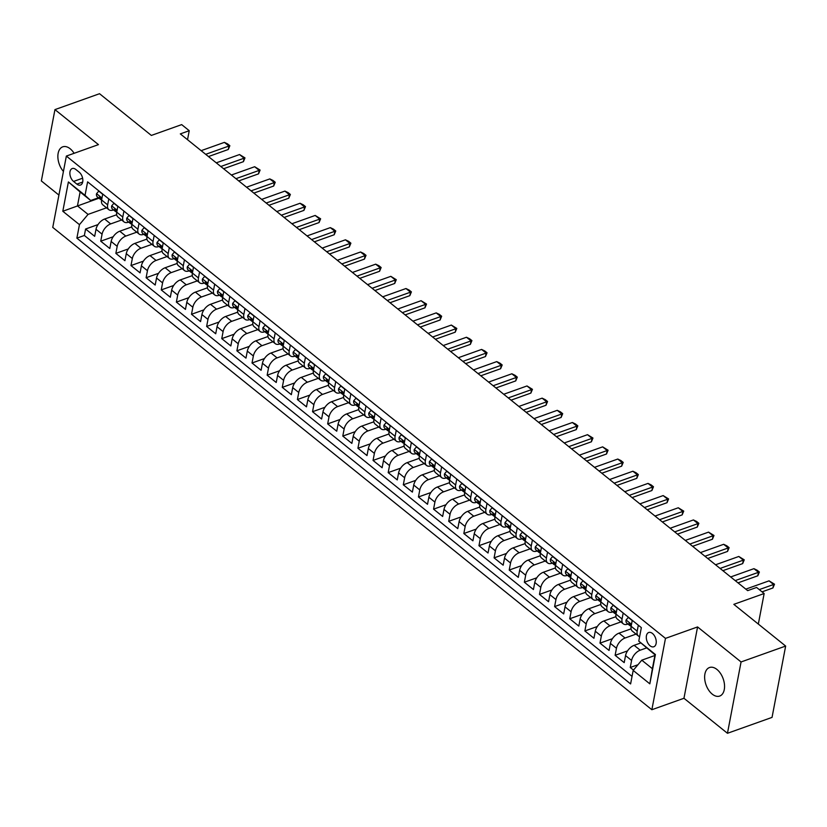 <?xml version="1.0" encoding="UTF-8"?>
<svg xmlns="http://www.w3.org/2000/svg" width="827" height="827" viewBox="0 0 827 827"><rect width="100%" height="100%" fill="white"/><g stroke="black" fill="none" stroke-linecap="round" stroke-linejoin="round"><path stroke-width="1.24" d="M716.947 669.457A15.155 9.097 -109.6 0 0 709.504 667.523A15.155 9.097 -109.6 0 0 704.738 679.236A15.155 9.097 -109.6 0 0 712.243 694.132A15.155 9.097 -109.6 0 0 719.686 696.065A15.155 9.097 -109.6 0 0 724.452 684.353A15.155 9.097 -109.6 0 0 716.947 669.457M74.099 153.305A15.155 9.097 -109.6 0 0 70.171 148.767A15.155 9.097 -109.6 0 0 62.738 146.834A15.155 9.097 -109.6 0 0 57.869 156.985A15.155 9.097 -109.6 0 0 63.421 171.447M652.451 633.461A7.577 4.548 -109.6 0 0 648.73 632.5A7.577 4.548 -109.6 0 0 646.342 638.351A7.577 4.548 -109.6 0 0 650.094 645.804A7.577 4.548 -109.6 0 0 653.816 646.766A7.577 4.548 -109.6 0 0 656.204 640.915A7.577 4.548 -109.6 0 0 652.451 633.461M727.46 733.291L772.046 717.391L785.65 646.063L741.064 661.962L697.574 626.938L665.477 638.382L651.862 709.721L683.96 698.277L727.46 733.291L741.064 661.962M665.477 638.382L66.356 156.065L52.752 227.394L651.862 709.721M66.356 156.065L98.454 144.622L54.954 109.609L41.35 180.937L58.913 195.079M54.954 109.609L99.54 93.709L151.351 135.432L181.671 124.619L189.238 130.707L180.317 133.891L747.67 590.633L756.581 587.449L764.148 593.538L733.828 604.351L785.65 646.063M116.679 214.741L104.626 219.031A9.469 5.417 128.8 0 0 96.015 229.286L94.671 236.326L85.594 229.017L98.031 224.582M121.652 219.992L110.673 223.91A9.469 5.417 128.8 0 0 102.072 234.165L100.729 241.195L113.165 236.77M100.729 241.195L109.805 248.503L111.149 241.474A9.469 5.417 128.8 0 1 119.75 231.219L131.803 226.918M146.937 239.096L134.884 243.396A9.469 5.417 128.8 0 0 126.273 253.651L124.929 260.681L115.852 253.382L128.288 248.948M162.071 251.274L150.007 255.574A9.469 5.417 128.8 0 0 141.407 265.829L140.063 272.869L130.986 265.56L143.422 261.125M177.195 263.451L165.142 267.752A9.469 5.417 128.8 0 0 156.53 278.006L155.197 285.046L146.11 277.738L158.546 273.303M192.329 275.639L180.265 279.929A9.469 5.417 128.8 0 0 171.665 290.184L170.321 297.224L161.244 289.915L173.68 285.48M207.453 287.817L195.399 292.117A9.469 5.417 128.8 0 0 186.788 302.372L185.455 309.401L176.368 302.093L188.804 297.668M222.587 299.994L210.523 304.295A9.469 5.417 128.8 0 0 201.922 314.549L200.579 321.589L191.502 314.281L203.938 309.846M237.711 312.172L225.657 316.472A9.469 5.417 128.8 0 0 217.046 326.727L215.713 333.767L206.636 326.458L219.062 322.023M252.845 324.36L240.781 328.65A9.469 5.417 128.8 0 0 232.18 338.905L230.836 345.944L221.76 338.636L234.196 334.201M267.969 336.537L255.915 340.838A9.469 5.417 128.8 0 0 247.314 351.093L245.97 358.122L236.894 350.813L249.32 346.379M283.103 348.715L271.039 353.015A9.469 5.417 128.8 0 0 262.438 363.27L261.094 370.3L252.018 362.991L264.454 358.567M298.227 360.892L286.173 365.193A9.469 5.417 128.8 0 0 277.572 375.448L276.228 382.487L267.152 375.179L279.578 370.744M313.361 373.07L301.297 377.37A9.469 5.417 128.8 0 0 292.696 387.625L291.352 394.665L282.276 387.356L294.712 382.922M328.484 385.258L316.431 389.548A9.469 5.417 128.8 0 0 307.83 399.803L306.486 406.843L297.41 399.534L309.836 395.099M343.618 397.436L331.565 401.736A9.469 5.417 128.8 0 0 322.954 411.991L321.61 419.02L312.534 411.712L324.97 407.287M358.742 409.613L346.689 413.913A9.469 5.417 128.8 0 0 338.088 424.168L336.744 431.208L327.668 423.9L340.104 419.465M373.876 421.791L361.823 426.091A9.469 5.417 128.8 0 0 353.212 436.346L351.868 443.386L342.791 436.077L355.228 431.642M389 433.968L376.947 438.269A9.469 5.417 128.8 0 0 368.346 448.523L367.002 455.563L357.926 448.255L370.362 443.82M404.134 446.156L392.081 450.457A9.469 5.417 128.8 0 0 383.47 460.701L382.126 467.741L373.049 460.432L385.485 455.997M419.268 458.334L407.204 462.634A9.469 5.417 128.8 0 0 398.604 472.889L397.26 479.918L388.183 472.61L400.619 468.185M434.392 470.511L422.339 474.812A9.469 5.417 128.8 0 0 413.727 485.067L412.394 492.106L403.307 484.798L415.743 480.363M449.526 482.689L437.462 486.989A9.469 5.417 128.8 0 0 428.862 497.244L427.518 504.284L418.441 496.975L430.877 492.541M464.65 494.877L452.596 499.167A9.469 5.417 128.8 0 0 443.985 509.422L442.652 516.462L433.565 509.153L446.001 504.718M479.784 507.054L467.72 511.355A9.469 5.417 128.8 0 0 459.119 521.61L457.776 528.639L448.699 521.33L461.135 516.906M494.908 519.232L482.854 523.532A9.469 5.417 128.8 0 0 474.253 533.787L472.91 540.817L463.833 533.518L476.259 529.084M510.042 531.41L497.978 535.71A9.469 5.417 128.8 0 0 489.377 545.965L488.033 553.005L478.957 545.696L491.393 541.261M525.166 543.587L513.112 547.887A9.469 5.417 128.8 0 0 504.511 558.142L503.167 565.182L494.091 557.874L506.517 553.439M540.3 555.775L528.236 560.065A9.469 5.417 128.8 0 0 519.635 570.32L518.291 577.36L509.215 570.051L521.651 565.616M555.424 567.953L543.37 572.253A9.469 5.417 128.8 0 0 534.769 582.508L533.425 589.537L524.349 582.229L536.775 577.804M570.558 580.13L558.494 584.431A9.469 5.417 128.8 0 0 549.893 594.685L548.549 601.725L539.473 594.417L551.909 589.982M585.681 592.308L573.628 596.608A9.469 5.417 128.8 0 0 565.027 606.863L563.683 613.903L554.607 606.594L567.033 602.159M600.816 604.496L588.762 608.786A9.469 5.417 128.8 0 0 580.151 619.041L578.807 626.08L569.731 618.772L582.167 614.337M615.939 616.673L603.886 620.974A9.469 5.417 128.8 0 0 595.285 631.228L593.941 638.258L584.865 630.949L597.301 626.515M631.073 628.851L619.02 633.151A9.469 5.417 128.8 0 0 610.409 643.406L609.065 650.436L599.988 643.127L612.425 638.702M640.78 642.961L634.144 645.329A9.469 5.417 128.8 0 0 625.543 655.584L624.199 662.623L615.123 655.315L627.559 650.88M623.186 613.014L622.049 618.968A9.469 5.417 -51.2 0 0 623.248 623.806A9.469 5.417 -51.2 0 0 627.714 624.137L627.972 624.044M608.062 600.836L606.925 606.791A9.469 5.417 -51.2 0 0 608.124 611.629A9.469 5.417 -51.2 0 0 612.59 611.959L612.838 611.866M592.928 588.659L591.791 594.613A9.469 5.417 -51.2 0 0 592.99 599.441A9.469 5.417 -51.2 0 0 597.456 599.782L597.714 599.689M577.804 576.481L576.667 582.435A9.469 5.417 -51.2 0 0 577.856 587.263A9.469 5.417 -51.2 0 0 582.332 587.604L582.58 587.511M562.67 564.303L561.533 570.248A9.469 5.417 -51.2 0 0 562.732 575.085A9.469 5.417 -51.2 0 0 567.198 575.416L567.456 575.334M547.546 552.116L546.409 558.07A9.469 5.417 -51.2 0 0 547.598 562.908A9.469 5.417 -51.2 0 0 552.074 563.239L552.322 563.146M532.412 539.938L531.275 545.892A9.469 5.417 -51.2 0 0 532.474 550.73A9.469 5.417 -51.2 0 0 536.94 551.061L537.199 550.968M517.288 527.76L516.151 533.715A9.469 5.417 -51.2 0 0 517.34 538.542A9.469 5.417 -51.2 0 0 521.806 538.884L522.064 538.791M502.154 515.583L501.017 521.537A9.469 5.417 -51.2 0 0 502.216 526.365A9.469 5.417 -51.2 0 0 506.682 526.706L506.941 526.613M487.031 503.405L485.894 509.349A9.469 5.417 -51.2 0 0 487.082 514.187A9.469 5.417 -51.2 0 0 491.548 514.518L491.807 514.435M471.897 491.217L470.759 497.172A9.469 5.417 -51.2 0 0 471.959 502.01A9.469 5.417 -51.2 0 0 476.424 502.34L476.683 502.247M456.762 479.04L455.636 484.994A9.469 5.417 -51.2 0 0 456.824 489.832A9.469 5.417 -51.2 0 0 461.29 490.163L461.549 490.07M441.639 466.862L440.502 472.817A9.469 5.417 -51.2 0 0 441.701 477.644A9.469 5.417 -51.2 0 0 446.166 477.985L446.425 477.892M426.505 454.685L425.378 460.639A9.469 5.417 -51.2 0 0 426.567 465.467A9.469 5.417 -51.2 0 0 431.032 465.808L431.291 465.715M411.381 442.497L410.244 448.451A9.469 5.417 -51.2 0 0 411.443 453.289A9.469 5.417 -51.2 0 0 415.909 453.62L416.167 453.527M396.247 430.319L395.11 436.274A9.469 5.417 -51.2 0 0 396.309 441.111A9.469 5.417 -51.2 0 0 400.775 441.442L401.033 441.349M381.123 418.142L379.986 424.096A9.469 5.417 -51.2 0 0 381.185 428.924A9.469 5.417 -51.2 0 0 385.651 429.265L385.899 429.172M365.989 405.964L364.852 411.918A9.469 5.417 -51.2 0 0 366.051 416.746A9.469 5.417 -51.2 0 0 370.517 417.087L370.775 416.994M350.865 393.786L349.728 399.73A9.469 5.417 -51.2 0 0 350.917 404.568A9.469 5.417 -51.2 0 0 355.393 404.899L355.641 404.817M335.731 381.598L334.594 387.553A9.469 5.417 -51.2 0 0 335.793 392.391A9.469 5.417 -51.2 0 0 340.259 392.722L340.517 392.629M320.607 369.421L319.47 375.375A9.469 5.417 -51.2 0 0 320.659 380.213A9.469 5.417 -51.2 0 0 325.135 380.544L325.383 380.451M305.473 357.243L304.336 363.198A9.469 5.417 -51.2 0 0 305.535 368.025A9.469 5.417 -51.2 0 0 310.001 368.366L310.259 368.273M290.349 345.066L289.212 351.02A9.469 5.417 -51.2 0 0 290.401 355.848A9.469 5.417 -51.2 0 0 294.867 356.189L295.125 356.096M275.215 332.878L274.078 338.832A9.469 5.417 -51.2 0 0 275.277 343.67A9.469 5.417 -51.2 0 0 279.743 344.001L280.002 343.908M260.091 320.7L258.954 326.655A9.469 5.417 -51.2 0 0 260.143 331.493A9.469 5.417 -51.2 0 0 264.609 331.823L264.867 331.73M244.957 308.523L243.82 314.477A9.469 5.417 -51.2 0 0 245.019 319.305A9.469 5.417 -51.2 0 0 249.485 319.646L249.744 319.553M229.834 296.345L228.697 302.3A9.469 5.417 -51.2 0 0 229.885 307.127A9.469 5.417 -51.2 0 0 234.351 307.468L234.61 307.375M214.7 284.168L213.562 290.122A9.469 5.417 -51.2 0 0 214.762 294.95A9.469 5.417 -51.2 0 0 219.227 295.28L219.486 295.198M199.565 271.98L198.439 277.934A9.469 5.417 -51.2 0 0 199.627 282.772A9.469 5.417 -51.2 0 0 204.093 283.103L204.352 283.01M184.442 259.802L183.305 265.756A9.469 5.417 -51.2 0 0 184.504 270.594A9.469 5.417 -51.2 0 0 188.97 270.925L189.228 270.832M169.308 247.624L168.181 253.579A9.469 5.417 -51.2 0 0 169.37 258.406A9.469 5.417 -51.2 0 0 173.835 258.748L174.094 258.655M154.184 235.447L153.047 241.401A9.469 5.417 -51.2 0 0 154.246 246.229A9.469 5.417 -51.2 0 0 158.712 246.57L158.97 246.477M139.05 223.269L137.913 229.213A9.469 5.417 -51.2 0 0 139.112 234.051A9.469 5.417 -51.2 0 0 143.578 234.382L143.836 234.299M123.926 211.081L122.789 217.036A9.469 5.417 -51.2 0 0 123.988 221.874A9.469 5.417 -51.2 0 0 128.454 222.205L128.702 222.112M73.562 181.433L76.89 184.111A7.34 4.404 -109.6 0 0 80.488 185.052A7.34 4.404 -109.6 0 0 82.803 179.376A7.34 4.404 -109.6 0 0 79.165 172.161L75.836 169.483A7.34 4.404 -109.6 0 0 72.228 168.543A7.34 4.404 -109.6 0 0 69.923 174.218A7.34 4.404 -109.6 0 0 73.562 181.433L82.617 178.208M654.891 655.501L641.783 660.184L652.379 668.702L655.025 654.829L638.775 641.132L641.349 627.631L87.61 181.857L85.036 195.348L90.701 200.516L98.444 197.756M638.775 641.132L655.408 654.529L649.826 683.836L633.182 670.428L630.608 683.929L76.88 238.145L79.454 224.655L62.811 211.257L68.393 181.95L85.036 195.348M646.497 647.954L640.201 650.198L634.144 645.329M636.046 634.102L625.067 638.02L619.02 633.151M620.912 621.925L609.933 625.843L603.886 620.974M605.788 609.747L594.809 613.665L588.762 608.786M590.654 597.57L579.675 601.477L573.628 596.608M575.53 585.392L564.552 589.3L558.494 584.431M560.396 573.204L549.417 577.122L543.37 572.253M545.272 561.026L534.294 564.944L528.236 560.065M530.138 548.849L519.16 552.767L513.112 547.887M515.014 536.671L504.036 540.579L497.978 535.71M499.88 524.494L488.902 528.401L482.854 523.532M484.756 512.306L473.778 516.224L467.72 511.355M469.622 500.128L458.644 504.046L452.596 499.167M454.499 487.951L443.52 491.858L437.462 486.989M439.364 475.773L428.386 479.681L422.339 474.812M424.241 463.585L413.262 467.503L407.204 462.634M409.107 451.408L398.128 455.326L392.081 450.457M393.972 439.23L383.004 443.148L376.947 438.269M378.849 427.052L367.87 430.96L361.823 426.091M363.715 414.875L352.736 418.782L346.689 413.913M348.591 402.687L337.612 406.605L331.565 401.736M333.457 390.509L322.478 394.427L316.431 389.548M318.333 378.332L307.355 382.239L301.297 377.37M303.199 366.154L292.22 370.062L286.173 365.193M288.075 353.966L277.097 357.884L271.039 353.015M272.941 341.789L261.963 345.707L255.915 340.838M257.817 329.611L246.839 333.529L240.781 328.65M242.683 317.434L231.705 321.341L225.657 316.472M227.559 305.256L216.581 309.164L210.523 304.295M212.425 293.068L201.447 296.986L195.399 292.117M197.302 280.891L186.323 284.808L180.265 279.929M182.167 268.713L171.189 272.631L165.142 267.752M167.033 256.535L156.065 260.443L150.007 255.574M151.91 244.358L140.931 248.265L134.884 243.396M136.775 232.17L125.807 236.088L119.75 231.219M108.792 198.904L107.655 204.858A9.469 5.417 128.8 0 0 108.854 209.696A9.469 5.417 128.8 0 0 113.32 210.027L113.578 209.934M85.594 229.017L84.364 235.478L632.045 676.383M640.201 650.198A9.469 5.417 -51.2 0 0 631.59 660.453L630.246 667.492L633.472 670.087M615.123 655.315L616.466 648.275A9.469 5.417 -51.2 0 1 625.067 638.02M599.988 643.127L601.332 636.097A9.469 5.417 -51.2 0 1 609.933 625.843M584.865 630.949L586.209 623.92A9.469 5.417 -51.2 0 1 594.809 613.665M569.731 618.772L571.075 611.732A9.469 5.417 -51.2 0 1 579.675 601.477M554.607 606.594L555.951 599.554A9.469 5.417 -51.2 0 1 564.552 589.3M539.473 594.417L540.817 587.377A9.469 5.417 -51.2 0 1 549.417 577.122M524.349 582.229L525.693 575.199A9.469 5.417 -51.2 0 1 534.294 564.944M509.215 570.051L510.559 563.011A9.469 5.417 -51.2 0 1 519.16 552.767M494.091 557.874L495.425 550.834A9.469 5.417 -51.2 0 1 504.036 540.579M478.957 545.696L480.301 538.656A9.469 5.417 -51.2 0 1 488.902 528.401M463.833 533.518L465.167 526.479A9.469 5.417 -51.2 0 1 473.778 516.224M448.699 521.33L450.043 514.301A9.469 5.417 -51.2 0 1 458.644 504.046M433.565 509.153L434.909 502.113A9.469 5.417 -51.2 0 1 443.52 491.858M418.441 496.975L419.785 489.935A9.469 5.417 -51.2 0 1 428.386 479.681M403.307 484.798L404.651 477.758A9.469 5.417 -51.2 0 1 413.262 467.503M388.183 472.61L389.527 465.58A9.469 5.417 -51.2 0 1 398.128 455.326M373.049 460.432L374.393 453.403A9.469 5.417 -51.2 0 1 383.004 443.148M357.926 448.255L359.269 441.215A9.469 5.417 -51.2 0 1 367.87 430.96M342.791 436.077L344.135 429.037A9.469 5.417 -51.2 0 1 352.736 418.782M327.668 423.9L329.012 416.86A9.469 5.417 -51.2 0 1 337.612 406.605M312.534 411.712L313.878 404.682A9.469 5.417 -51.2 0 1 322.478 394.427M297.41 399.534L298.754 392.494A9.469 5.417 -51.2 0 1 307.355 382.239M282.276 387.356L283.62 380.317A9.469 5.417 -51.2 0 1 292.22 370.062M267.152 375.179L268.496 368.139A9.469 5.417 -51.2 0 1 277.097 357.884M252.018 362.991L253.362 355.961A9.469 5.417 -51.2 0 1 261.963 345.707M236.894 350.813L238.228 343.784A9.469 5.417 -51.2 0 1 246.839 333.529M221.76 338.636L223.104 331.596A9.469 5.417 -51.2 0 1 231.705 321.341M206.636 326.458L207.97 319.418A9.469 5.417 -51.2 0 1 216.581 309.164M191.502 314.281L192.846 307.241A9.469 5.417 -51.2 0 1 201.447 296.986M176.368 302.093L177.712 295.063A9.469 5.417 -51.2 0 1 186.323 284.808M161.244 289.915L162.588 282.886A9.469 5.417 -51.2 0 1 171.189 272.631M146.11 277.738L147.454 270.698A9.469 5.417 -51.2 0 1 156.065 260.443M130.986 265.56L132.33 258.52A9.469 5.417 -51.2 0 1 140.931 248.265M115.852 253.382L117.196 246.343A9.469 5.417 -51.2 0 1 125.807 236.088M102.744 194.035L101.607 199.989A9.469 5.417 128.8 0 0 102.806 204.817L108.854 209.696M117.868 206.212L116.741 212.167A9.469 5.417 128.8 0 0 117.93 216.994L123.988 221.874M133.002 218.39L131.865 224.344A9.469 5.417 128.8 0 0 133.064 229.182L139.112 234.051M148.126 230.568L146.999 236.522A9.469 5.417 128.8 0 0 148.188 241.36L154.246 246.229M163.26 242.756L162.123 248.71A9.469 5.417 128.8 0 0 163.322 253.538L169.37 258.406M178.394 254.933L177.257 260.887A9.469 5.417 128.8 0 0 178.446 265.715L184.504 270.594M193.518 267.111L192.381 273.065A9.469 5.417 128.8 0 0 193.58 277.903L199.627 282.772M208.652 279.288L207.515 285.243A9.469 5.417 128.8 0 0 208.704 290.081L214.762 294.95M223.776 291.476L222.639 297.42A9.469 5.417 128.8 0 0 223.838 302.258L229.885 307.127M238.91 303.654L237.773 309.608A9.469 5.417 128.8 0 0 238.962 314.436L245.019 319.305M254.034 315.831L252.897 321.786A9.469 5.417 128.8 0 0 254.096 326.613L260.143 331.493M269.168 328.009L268.031 333.963A9.469 5.417 128.8 0 0 269.22 338.801L275.277 343.67M284.292 340.186L283.154 346.141A9.469 5.417 128.8 0 0 284.354 350.979L290.401 355.848M299.426 352.374L298.289 358.329A9.469 5.417 128.8 0 0 299.477 363.156L305.535 368.025M314.549 364.552L313.412 370.506A9.469 5.417 128.8 0 0 314.611 375.334L320.659 380.213M329.684 376.73L328.546 382.684A9.469 5.417 128.8 0 0 329.746 387.512L335.793 392.391M344.807 388.907L343.67 394.861A9.469 5.417 128.8 0 0 344.869 399.699L350.917 404.568M359.941 401.095L358.804 407.039A9.469 5.417 128.8 0 0 360.003 411.877L366.051 416.746M375.065 413.273L373.938 419.227A9.469 5.417 128.8 0 0 375.127 424.055L381.185 428.924M390.199 425.45L389.062 431.405A9.469 5.417 128.8 0 0 390.261 436.232L396.309 441.111M405.323 437.628L404.196 443.582A9.469 5.417 128.8 0 0 405.385 448.42L411.443 453.289M420.457 449.805L419.32 455.76A9.469 5.417 128.8 0 0 420.519 460.598L426.567 465.467M435.591 461.993L434.454 467.937A9.469 5.417 128.8 0 0 435.643 472.775L441.701 477.644M450.715 474.171L449.578 480.125A9.469 5.417 128.8 0 0 450.777 484.953L456.824 489.832M465.849 486.348L464.712 492.303A9.469 5.417 128.8 0 0 465.901 497.13L471.959 502.01M480.973 498.526L479.836 504.48A9.469 5.417 128.8 0 0 481.035 509.318L487.082 514.187M496.107 510.704L494.97 516.658A9.469 5.417 128.8 0 0 496.159 521.496L502.216 526.365M511.231 522.891L510.094 528.846A9.469 5.417 128.8 0 0 511.293 533.673L517.34 538.542M526.365 535.069L525.228 541.023A9.469 5.417 128.8 0 0 526.417 545.851L532.474 550.73M541.489 547.247L540.351 553.201A9.469 5.417 128.8 0 0 541.551 558.039L547.598 562.908M556.623 559.424L555.486 565.379A9.469 5.417 128.8 0 0 556.674 570.216L562.732 575.085M571.746 571.612L570.609 577.556A9.469 5.417 128.8 0 0 571.808 582.394L577.856 587.263M586.881 583.79L585.743 589.744A9.469 5.417 128.8 0 0 586.943 594.572L592.99 599.441M602.004 595.967L600.867 601.922A9.469 5.417 128.8 0 0 602.066 606.749L608.124 611.629M617.138 608.145L616.001 614.099A9.469 5.417 128.8 0 0 617.2 618.937L623.248 623.806M632.262 620.322L631.135 626.277A9.469 5.417 128.8 0 0 632.324 631.115L638.382 635.984A9.469 5.417 -51.2 0 1 637.183 631.156L638.32 625.202M90.701 200.516L80.116 191.988L77.459 205.871L88.055 214.4L79.454 224.655M98.992 198.191L62.811 211.257M106.518 207.815L88.055 214.4M758.328 624.065L764.148 593.538M187.522 139.691L189.238 130.707M84.364 235.478L76.88 238.145M630.246 667.492L637.948 664.743M633.182 670.428L641.783 660.184M639.633 636.604A9.469 5.417 -51.2 0 1 638.382 635.984M80.116 191.988L68.393 181.95M649.826 683.836L652.379 668.702M697.574 626.938L683.96 698.277M102.693 194.273L98.775 191.109L96.521 193.745A6.275 3.587 128.8 0 0 97.328 196.857L100.201 199.173A6.275 3.587 128.8 0 0 101.142 199.607L101.328 199.648M101.576 200.144A6.275 3.587 -51.2 0 1 101.152 198.893L99.343 197.436A6.275 3.587 128.8 0 0 100.201 199.173M99.602 196.888L99.343 197.436L100.284 197.095M201.157 150.659L224.406 142.368L227.59 143.898L229.854 145.728L228.945 146.028L228.283 149.491L208.476 156.551M224.406 142.368L228.945 146.028L205.696 154.318M229.854 145.728L228.283 149.491M117.827 206.45L113.899 203.297L111.655 205.933A6.275 3.587 128.8 0 0 112.462 209.035L115.335 211.35A6.275 3.587 128.8 0 0 116.276 211.784L116.462 211.826M116.71 212.322A6.275 3.587 -51.2 0 1 116.287 211.071L114.467 209.613A6.275 3.587 128.8 0 0 115.335 211.35M114.726 209.066L114.467 209.613L115.408 209.272M216.281 162.836L239.541 154.546L244.988 157.905L244.079 158.205L243.417 161.668L223.61 168.739M239.541 154.546L244.079 158.205L220.819 166.496M244.988 157.905L243.417 161.668M132.951 218.638L129.033 215.475L126.779 218.111A6.275 3.587 128.8 0 0 127.585 221.212L130.47 223.528A6.275 3.587 128.8 0 0 131.41 223.962L131.586 224.003M131.834 224.499A6.275 3.587 -51.2 0 1 131.41 223.249L129.601 221.791A6.275 3.587 128.8 0 0 130.47 223.528M129.86 221.243L129.601 221.791L130.542 221.46M231.415 175.014L254.664 166.723L260.112 170.083L259.202 170.383L258.541 173.856L238.734 180.917M254.664 166.723L259.202 170.383L235.953 178.673M260.112 170.083L258.541 173.856M148.085 230.816L144.156 227.652L141.913 230.288A6.275 3.587 128.8 0 0 142.72 233.4L145.593 235.705A6.275 3.587 128.8 0 0 146.534 236.14L146.72 236.181M146.968 236.677A6.275 3.587 -51.2 0 1 146.544 235.437L144.725 233.969A6.275 3.587 128.8 0 0 145.593 235.705M144.983 233.431L144.725 233.969L145.666 233.638M246.539 187.202L269.798 178.911L272.972 180.441L275.246 182.271L274.337 182.56L273.675 186.034L253.868 193.094M269.798 178.911L274.337 182.56L251.077 190.851M275.246 182.271L273.675 186.034M163.219 242.993L159.291 239.83L157.037 242.466A6.275 3.587 128.8 0 0 157.854 245.578L160.727 247.893A6.275 3.587 128.8 0 0 161.668 248.327L161.844 248.358M162.092 248.865A6.275 3.587 -51.2 0 1 161.678 247.614L159.859 246.157A6.275 3.587 128.8 0 0 160.727 247.893M160.118 245.609L159.859 246.157L160.8 245.815M261.673 199.379L284.922 191.089L288.106 192.619L290.37 194.448L289.46 194.738L288.799 198.211L268.992 205.272M284.922 191.089L289.46 194.738L266.211 203.029M290.37 194.448L288.799 198.211M178.343 255.171L174.414 252.008L172.171 254.654A6.275 3.587 128.8 0 0 172.977 257.755L175.851 260.071A6.275 3.587 128.8 0 0 176.792 260.505L176.978 260.546M177.226 261.043A6.275 3.587 -51.2 0 1 176.802 259.792L174.983 258.334A6.275 3.587 128.8 0 0 175.851 260.071M175.241 257.786L174.983 258.334L175.924 257.993M276.797 211.557L300.056 203.266L303.23 204.796L305.504 206.626L304.594 206.926L303.933 210.389L284.126 217.449M300.056 203.266L304.594 206.926L281.335 215.216M305.504 206.626L303.933 210.389M193.477 267.348L189.548 264.195L187.295 266.832A6.275 3.587 128.8 0 0 188.111 269.933L190.985 272.248A6.275 3.587 128.8 0 0 191.926 272.683L192.102 272.724M192.35 273.22A6.275 3.587 -51.2 0 1 191.936 271.969L190.117 270.512A6.275 3.587 128.8 0 0 190.985 272.248M190.375 269.964L190.117 270.512L191.058 270.171M291.931 223.735L315.18 215.444L320.628 218.804L319.718 219.103L319.057 222.566L299.25 229.637M315.18 215.444L319.718 219.103L296.469 227.394M320.628 218.804L319.057 222.566M208.6 279.536L204.672 276.373L202.429 279.009A6.275 3.587 128.8 0 0 203.235 282.11L206.109 284.426A6.275 3.587 128.8 0 0 207.05 284.86L207.236 284.901M207.484 285.398A6.275 3.587 -51.2 0 1 207.06 284.157L205.241 282.689A6.275 3.587 128.8 0 0 206.109 284.426M205.499 282.141L205.241 282.689L206.192 282.358M307.055 235.922L330.314 227.632L333.488 229.162L335.762 230.991L334.852 231.281L334.191 234.754L314.384 241.815M330.314 227.632L334.852 231.281L311.593 239.572M335.762 230.991L334.191 234.754M223.735 291.714L219.806 288.551L217.553 291.187A6.275 3.587 128.8 0 0 218.369 294.298L221.243 296.614A6.275 3.587 128.8 0 0 222.184 297.048L222.36 297.079M222.618 297.575A6.275 3.587 -51.2 0 1 222.194 296.335L220.375 294.867A6.275 3.587 128.8 0 0 221.243 296.614M220.633 294.329L220.375 294.867L221.316 294.536M322.189 248.1L345.438 239.809L348.622 241.339L350.886 243.169L349.976 243.458L349.314 246.932L329.508 253.992M345.438 239.809L349.976 243.458L326.727 251.749M350.886 243.169L349.314 246.932M238.858 303.891L234.93 300.728L232.687 303.364A6.275 3.587 128.8 0 0 233.493 306.476L236.367 308.791A6.275 3.587 128.8 0 0 237.308 309.226L237.494 309.257M237.742 309.763A6.275 3.587 -51.2 0 1 237.318 308.512L235.509 307.055A6.275 3.587 128.8 0 0 236.367 308.791M235.757 306.507L235.509 307.055L236.45 306.714M337.313 260.278L360.572 251.987L363.746 253.517L366.02 255.347L365.11 255.636L364.449 259.109L344.642 266.17M360.572 251.987L365.11 255.636L341.851 263.927M366.02 255.347L364.449 259.109M253.992 316.069L250.064 312.916L247.811 315.552A6.275 3.587 128.8 0 0 248.627 318.653L251.501 320.969A6.275 3.587 128.8 0 0 252.442 321.403L252.617 321.445M252.876 321.941A6.275 3.587 -51.2 0 1 252.452 320.69L250.633 319.232A6.275 3.587 128.8 0 0 251.501 320.969M250.891 318.684L250.633 319.232L251.573 318.891M352.447 272.455L375.696 264.164L378.88 265.694L381.144 267.524L380.244 267.824L379.583 271.287L359.766 278.348M375.696 264.164L380.244 267.824L356.985 276.115M381.144 267.524L379.583 271.287M269.116 328.257L265.188 325.094L262.945 327.73A6.275 3.587 128.8 0 0 263.751 330.831L266.625 333.147A6.275 3.587 128.8 0 0 267.566 333.581L267.752 333.622M268 334.118A6.275 3.587 -51.2 0 1 267.576 332.868L265.767 331.41A6.275 3.587 128.8 0 0 266.625 333.147M266.015 330.862L265.767 331.41L266.707 331.079M367.57 284.633L390.83 276.342L396.278 279.702L395.368 280.002L394.706 283.475L374.9 290.535M390.83 276.342L395.368 280.002L372.119 288.292M396.278 279.702L394.706 283.475M284.25 340.435L280.322 337.271L278.068 339.907A6.275 3.587 128.8 0 0 278.885 343.019L281.759 345.324A6.275 3.587 128.8 0 0 282.7 345.758L282.886 345.8M283.134 346.296A6.275 3.587 -51.2 0 1 282.71 345.055L280.891 343.587A6.275 3.587 128.8 0 0 281.759 345.324M281.149 343.05L280.891 343.587L281.831 343.257M382.705 296.821L405.964 288.53L409.138 290.06L411.401 291.89L410.502 292.179L409.841 295.652L390.024 302.713M405.964 288.53L410.502 292.179L387.243 300.47M411.401 291.89L409.841 295.652M299.374 352.612L295.446 349.449L293.203 352.085A6.275 3.587 128.8 0 0 294.009 355.197L296.883 357.512A6.275 3.587 128.8 0 0 297.823 357.946L298.009 357.977M298.258 358.484A6.275 3.587 -51.2 0 1 297.834 357.233L296.025 355.765A6.275 3.587 128.8 0 0 296.883 357.512M296.283 355.228L296.025 355.765L296.965 355.434M397.839 308.998L421.088 300.708L426.536 304.067L425.626 304.357L424.964 307.83L405.158 314.891M421.088 300.708L425.626 304.357L402.377 312.647M426.536 304.067L424.964 307.83M314.508 364.79L310.58 361.626L308.337 364.273A6.275 3.587 128.8 0 0 309.143 367.374L312.017 369.69A6.275 3.587 128.8 0 0 312.957 370.124L313.144 370.165M313.392 370.661A6.275 3.587 -51.2 0 1 312.968 369.411L311.148 367.953A6.275 3.587 128.8 0 0 312.017 369.69M311.407 367.405L311.148 367.953L312.089 367.612M412.962 321.176L436.222 312.885L439.395 314.415L441.659 316.245L440.76 316.545L440.098 320.008L420.281 327.068M436.222 312.885L440.76 316.545L417.501 324.835M441.659 316.245L440.098 320.008M329.632 376.967L325.714 373.814L323.46 376.45A6.275 3.587 128.8 0 0 324.267 379.552L327.141 381.867A6.275 3.587 128.8 0 0 328.081 382.301L328.267 382.343M328.515 382.839A6.275 3.587 -51.2 0 1 328.092 381.588L326.283 380.131A6.275 3.587 128.8 0 0 327.141 381.867M326.541 379.583L326.283 380.131L327.223 379.789M428.097 333.353L451.346 325.063L456.793 328.422L455.884 328.722L455.222 332.185L435.415 339.256M451.346 325.063L455.884 328.722L432.635 337.013M456.793 328.422L455.222 332.185M344.766 389.155L340.838 385.992L338.594 388.628A6.275 3.587 128.8 0 0 339.401 391.729L342.275 394.045A6.275 3.587 128.8 0 0 343.215 394.479L343.401 394.52M343.65 395.017A6.275 3.587 -51.2 0 1 343.226 393.776L341.406 392.308A6.275 3.587 128.8 0 0 342.275 394.045M341.665 391.76L341.406 392.308L342.347 391.977M443.22 345.541L466.48 337.251L469.653 338.781L471.928 340.61L471.018 340.9L470.356 344.373L450.55 351.434M466.48 337.251L471.018 340.9L447.758 349.19M471.928 340.61L470.356 344.373M359.89 401.333L355.972 398.169L353.718 400.806A6.275 3.587 128.8 0 0 354.525 403.917L357.398 406.222A6.275 3.587 128.8 0 0 358.349 406.667L358.525 406.698M358.773 407.194A6.275 3.587 -51.2 0 1 358.349 405.954L356.54 404.486A6.275 3.587 128.8 0 0 357.398 406.222M356.799 403.948L356.54 404.486L357.481 404.155M458.354 357.719L481.603 349.428L484.787 350.958L487.051 352.788L486.142 353.077L485.48 356.551L465.673 363.611M481.603 349.428L486.142 353.077L462.893 361.368M487.051 352.788L485.48 356.551M375.024 413.51L371.096 410.347L368.852 412.983A6.275 3.587 128.8 0 0 369.659 416.095L372.532 418.41A6.275 3.587 128.8 0 0 373.473 418.844L373.659 418.875M373.907 419.382A6.275 3.587 -51.2 0 1 373.484 418.131L371.664 416.674A6.275 3.587 128.8 0 0 372.532 418.41M371.923 416.126L371.664 416.674L372.605 416.332M473.478 369.896L496.738 361.606L499.911 363.136L502.185 364.965L501.276 365.255L500.614 368.728L480.807 375.789M496.738 361.606L501.276 365.255L478.016 373.546M502.185 364.965L500.614 368.728M390.148 425.688L386.23 422.525L383.976 425.171A6.275 3.587 128.8 0 0 384.782 428.272L387.667 430.588A6.275 3.587 128.8 0 0 388.607 431.022L388.783 431.063M389.031 431.56A6.275 3.587 -51.2 0 1 388.607 430.309L386.798 428.851A6.275 3.587 128.8 0 0 387.667 430.588M387.057 428.303L386.798 428.851L387.739 428.51M488.612 382.074L511.861 373.783L515.045 375.313L517.309 377.143L516.399 377.443L515.738 380.906L495.931 387.966M511.861 373.783L516.399 377.443L493.15 385.733M517.309 377.143L515.738 380.906M405.282 437.876L401.353 434.713L399.11 437.349A6.275 3.587 128.8 0 0 399.917 440.45L402.79 442.765A6.275 3.587 128.8 0 0 403.731 443.2L403.917 443.241M404.165 443.737A6.275 3.587 -51.2 0 1 403.741 442.486L401.922 441.029A6.275 3.587 128.8 0 0 402.79 442.765M402.18 440.481L401.922 441.029L402.863 440.698M503.736 394.252L526.995 385.961L532.443 389.321L531.534 389.62L530.872 393.094L511.065 400.154M526.995 385.961L531.534 389.62L508.274 397.911M532.443 389.321L530.872 393.094M420.416 450.053L416.488 446.89L414.234 449.526A6.275 3.587 128.8 0 0 415.051 452.627L417.924 454.943A6.275 3.587 128.8 0 0 418.865 455.377L419.041 455.419M419.289 455.915A6.275 3.587 -51.2 0 1 418.875 454.674L417.056 453.206A6.275 3.587 128.8 0 0 417.924 454.943M417.315 452.658L417.056 453.206L417.997 452.876M518.87 406.439L542.119 398.149L545.303 399.679L547.567 401.508L546.657 401.798L545.996 405.271L526.189 412.332M542.119 398.149L546.657 401.798L523.408 410.089M547.567 401.508L545.996 405.271M435.54 462.231L431.611 459.068L429.368 461.704A6.275 3.587 128.8 0 0 430.174 464.815L433.048 467.131A6.275 3.587 128.8 0 0 433.989 467.565L434.175 467.596M434.423 468.092A6.275 3.587 -51.2 0 1 433.999 466.852L432.18 465.384A6.275 3.587 128.8 0 0 433.048 467.131M432.438 464.846L432.18 465.384L433.121 465.053M533.994 418.617L557.253 410.326L560.427 411.856L562.701 413.686L561.791 413.976L561.13 417.449L541.323 424.509M557.253 410.326L561.791 413.976L538.532 422.266M562.701 413.686L561.13 417.449M450.674 474.409L446.745 471.245L444.492 473.881A6.275 3.587 128.8 0 0 445.308 476.993L448.182 479.309A6.275 3.587 128.8 0 0 449.123 479.743L449.299 479.784M449.547 480.28A6.275 3.587 -51.2 0 1 449.133 479.029L447.314 477.572A6.275 3.587 128.8 0 0 448.182 479.309M447.572 477.024L447.314 477.572L448.255 477.231M549.128 430.795L572.377 422.504L575.561 424.034L577.825 425.864L576.915 426.153L576.254 429.627L556.447 436.687M572.377 422.504L576.915 426.153L553.666 434.444M577.825 425.864L576.254 429.627M465.797 486.586L461.869 483.433L459.626 486.069A6.275 3.587 128.8 0 0 460.432 489.17L463.306 491.486A6.275 3.587 128.8 0 0 464.247 491.92L464.433 491.962M464.681 492.458A6.275 3.587 -51.2 0 1 464.257 491.207L462.438 489.749A6.275 3.587 128.8 0 0 463.306 491.486M462.696 489.202L462.438 489.749L463.389 489.408M564.252 442.972L587.511 434.682L592.959 438.041L592.049 438.341L591.388 441.804L571.581 448.875M587.511 434.682L592.049 438.341L568.79 446.632M592.959 438.041L591.388 441.804M480.932 498.774L477.003 495.611L474.75 498.247A6.275 3.587 128.8 0 0 475.566 501.348L478.44 503.664A6.275 3.587 128.8 0 0 479.381 504.098L479.557 504.139M479.815 504.635A6.275 3.587 -51.2 0 1 479.391 503.385L477.572 501.927A6.275 3.587 128.8 0 0 478.44 503.664M477.83 501.379L477.572 501.927L478.513 501.596M579.386 455.15L602.635 446.859L608.083 450.219L607.173 450.519L606.511 453.992L586.705 461.052M602.635 446.859L607.173 450.519L583.924 458.809M608.083 450.219L606.511 453.992M496.055 510.952L492.127 507.788L489.884 510.424A6.275 3.587 128.8 0 0 490.69 513.536L493.564 515.841A6.275 3.587 128.8 0 0 494.505 516.275L494.691 516.317M494.939 516.813A6.275 3.587 -51.2 0 1 494.515 515.572L492.706 514.105A6.275 3.587 128.8 0 0 493.564 515.841M492.954 513.567L492.706 514.105L493.647 513.774M594.51 467.338L617.769 459.047L620.943 460.577L623.217 462.407L622.307 462.696L621.646 466.17L601.839 473.23M617.769 459.047L622.307 462.696L599.048 470.987M623.217 462.407L621.646 466.17M511.189 523.129L507.261 519.966L505.008 522.602A6.275 3.587 128.8 0 0 505.824 525.714L508.698 528.029A6.275 3.587 128.8 0 0 509.639 528.463L509.825 528.494M510.073 529.001A6.275 3.587 -51.2 0 1 509.649 527.75L507.83 526.292A6.275 3.587 128.8 0 0 508.698 528.029M508.088 525.745L507.83 526.292L508.77 525.951M609.644 479.515L632.903 471.225L636.077 472.755L638.341 474.584L637.441 474.874L636.78 478.347L616.963 485.408M632.903 471.225L637.441 474.874L614.182 483.164M638.341 474.584L636.78 478.347M526.313 535.307L522.385 532.143L520.142 534.79A6.275 3.587 128.8 0 0 520.948 537.891L523.822 540.207A6.275 3.587 128.8 0 0 524.763 540.641L524.949 540.682M525.197 541.178A6.275 3.587 -51.2 0 1 524.773 539.928L522.964 538.47A6.275 3.587 128.8 0 0 523.822 540.207M523.212 537.922L522.964 538.47L523.904 538.129M624.767 491.693L648.027 483.402L651.2 484.932L653.475 486.762L652.565 487.062L651.903 490.525L632.097 497.585M648.027 483.402L652.565 487.062L629.316 495.352M653.475 486.762L651.903 490.525M541.447 547.484L537.519 544.331L535.276 546.967A6.275 3.587 128.8 0 0 536.082 550.069L538.956 552.384A6.275 3.587 128.8 0 0 539.897 552.818L540.083 552.86M540.331 553.356A6.275 3.587 -51.2 0 1 539.907 552.105L538.088 550.648A6.275 3.587 128.8 0 0 538.956 552.384M538.346 550.1L538.088 550.648L539.028 550.306M639.902 503.87L663.161 495.58L668.598 498.939L667.699 499.239L667.038 502.702L647.221 509.773M663.161 495.58L667.699 499.239L644.44 507.53M668.598 498.939L667.038 502.702M556.571 559.672L552.643 556.509L550.4 559.145A6.275 3.587 128.8 0 0 551.206 562.246L554.08 564.562A6.275 3.587 128.8 0 0 555.02 564.996L555.206 565.037M555.455 565.534A6.275 3.587 -51.2 0 1 555.031 564.293L553.222 562.825A6.275 3.587 128.8 0 0 554.08 564.562M553.48 562.277L553.222 562.825L554.162 562.494M655.036 516.058L678.285 507.768L683.733 511.127L682.823 511.417L682.161 514.89L662.355 521.951M678.285 507.768L682.823 511.417L659.574 519.707M683.733 511.127L682.161 514.89M571.705 571.85L567.777 568.687L565.534 571.323A6.275 3.587 128.8 0 0 566.34 574.434L569.214 576.75A6.275 3.587 128.8 0 0 570.154 577.184L570.341 577.215M570.589 577.711A6.275 3.587 -51.2 0 1 570.165 576.471L568.345 575.003A6.275 3.587 128.8 0 0 569.214 576.75M568.604 574.465L568.345 575.003L569.286 574.672M670.159 528.236L693.419 519.945L696.592 521.475L698.856 523.305L697.957 523.594L697.295 527.068L677.478 534.128M693.419 519.945L697.957 523.594L674.698 531.885M698.856 523.305L697.295 527.068M586.829 584.027L582.911 580.864L580.657 583.5A6.275 3.587 128.8 0 0 581.464 586.612L584.338 588.927A6.275 3.587 128.8 0 0 585.278 589.362L585.464 589.393M585.712 589.899A6.275 3.587 -51.2 0 1 585.289 588.648L583.48 587.191A6.275 3.587 128.8 0 0 584.338 588.927M583.738 586.643L583.48 587.191L584.42 586.85M685.294 540.413L708.543 532.123L713.99 535.482L713.081 535.772L712.419 539.245L692.612 546.306M708.543 532.123L713.081 535.772L689.832 544.063M713.99 535.482L712.419 539.245M601.963 596.205L598.035 593.052L595.791 595.688A6.275 3.587 128.8 0 0 596.598 598.789L599.472 601.105A6.275 3.587 128.8 0 0 600.412 601.539L600.598 601.58M600.847 602.077A6.275 3.587 -51.2 0 1 600.423 600.826L598.603 599.368A6.275 3.587 128.8 0 0 599.472 601.105M598.862 598.82L598.603 599.368L599.544 599.027M700.417 552.591L723.677 544.3L726.85 545.83L729.125 547.66L728.215 547.96L727.553 551.423L707.747 558.483M723.677 544.3L728.215 547.96L704.955 556.251M729.125 547.66L727.553 551.423M617.087 608.393L613.169 605.23L610.915 607.866A6.275 3.587 128.8 0 0 611.722 610.967L614.606 613.283A6.275 3.587 128.8 0 0 615.546 613.717L615.722 613.758M615.97 614.254A6.275 3.587 -51.2 0 1 615.546 613.003L613.737 611.546A6.275 3.587 128.8 0 0 614.606 613.283M613.996 610.998L613.737 611.546L614.678 611.215M715.551 564.769L738.8 556.478L744.248 559.838L743.339 560.137L742.677 563.611L722.87 570.671M738.8 556.478L743.339 560.137L720.09 568.428M744.248 559.838L742.677 563.611M632.221 620.57L628.293 617.407L626.049 620.043A6.275 3.587 128.8 0 0 626.856 623.155L629.729 625.46A6.275 3.587 128.8 0 0 630.67 625.894L630.856 625.936M631.104 626.432A6.275 3.587 -51.2 0 1 630.681 625.191L628.861 623.723A6.275 3.587 128.8 0 0 629.729 625.46M629.12 623.186L628.861 623.723L629.802 623.393M730.675 576.957L753.935 568.666L757.108 570.196L759.382 572.026L758.473 572.315L757.811 575.788L738.004 582.849M753.935 568.666L758.473 572.315L735.213 580.606M759.382 572.026L757.811 575.788M745.809 589.134L769.058 580.843L774.506 584.203L773.596 584.493L772.935 587.966L762.049 591.853M769.058 580.843L773.596 584.493L759.258 589.61M774.506 584.203L772.935 587.966M110.673 223.91L104.626 219.031M102.072 234.165L96.015 229.286M631.59 660.453L625.543 655.584M616.466 648.275L610.409 643.406M601.332 636.097L595.285 631.228M586.209 623.92L580.151 619.041M571.075 611.732L565.027 606.863M555.951 599.554L549.893 594.685M540.817 587.377L534.769 582.508M525.693 575.199L519.635 570.32M510.559 563.011L504.511 558.142M495.425 550.834L489.377 545.965M480.301 538.656L474.253 533.787M465.167 526.479L459.119 521.61M450.043 514.301L443.985 509.422M434.909 502.113L428.862 497.244M419.785 489.935L413.727 485.067M404.651 477.758L398.604 472.889M389.527 465.58L383.47 460.701M374.393 453.403L368.346 448.523M359.269 441.215L353.212 436.346M344.135 429.037L338.088 424.168M329.012 416.86L322.954 411.991M313.878 404.682L307.83 399.803M298.754 392.494L292.696 387.625M283.62 380.317L277.572 375.448M268.496 368.139L262.438 363.27M253.362 355.961L247.314 351.093M238.228 343.784L232.18 338.905M223.104 331.596L217.046 326.727M207.97 319.418L201.922 314.549M192.846 307.241L186.788 302.372M177.712 295.063L171.665 290.184M162.588 282.886L156.53 278.006M147.454 270.698L141.407 265.829M132.33 258.52L126.273 253.651M117.196 246.343L111.149 241.474M107.655 204.858L101.607 199.989M122.789 217.036L116.741 212.167M137.913 229.213L131.865 224.344M153.047 241.401L146.999 236.522M168.181 253.579L162.123 248.71M183.305 265.756L177.257 260.887M198.439 277.934L192.381 273.065M213.562 290.122L207.515 285.243M228.697 302.3L222.639 297.42M243.82 314.477L237.773 309.608M258.954 326.655L252.897 321.786M274.078 338.832L268.031 333.963M289.212 351.02L283.154 346.141M304.336 363.198L298.289 358.329M319.47 375.375L313.412 370.506M334.594 387.553L328.546 382.684M349.728 399.73L343.67 394.861M364.852 411.918L358.804 407.039M379.986 424.096L373.938 419.227M395.11 436.274L389.062 431.405M410.244 448.451L404.196 443.582M425.378 460.639L419.32 455.76M440.502 472.817L434.454 467.937M455.636 484.994L449.578 480.125M470.759 497.172L464.712 492.303M485.894 509.349L479.836 504.48M501.017 521.537L494.97 516.658M516.151 533.715L510.094 528.846M531.275 545.892L525.228 541.023M546.409 558.07L540.351 553.201M561.533 570.248L555.486 565.379M576.667 582.435L570.609 577.556M591.791 594.613L585.743 589.744M606.925 606.791L600.867 601.922M622.049 618.968L616.001 614.099M637.183 631.156L631.135 626.277M82.69 182.043L76.89 184.111M101.979 198.035L96.573 193.683M117.114 210.213L111.707 205.861M132.237 222.391L126.841 218.049M147.371 234.568L141.965 230.226M162.495 246.756L157.099 242.404M177.629 258.934L172.223 254.582M192.753 271.111L187.357 266.759M207.887 283.289L202.481 278.947M223.011 295.477L217.615 291.125M238.145 307.654L232.738 303.302M253.269 319.832L247.873 315.48M268.403 332.009L262.996 327.668M283.527 344.187L278.13 339.845M298.661 356.375L293.254 352.023M313.784 368.553L308.388 364.2M328.919 380.73L323.512 376.378M344.053 392.908L338.646 388.566M359.176 405.096L353.77 400.744M374.311 417.273L368.904 412.921M389.434 429.451L384.038 425.099M404.568 441.628L399.162 437.276M419.692 453.806L414.296 449.464M434.826 465.994L429.42 461.642M449.95 478.171L444.554 473.819M465.084 490.349L459.678 485.997M480.208 502.527L474.812 498.185M495.342 514.704L489.935 510.362M510.466 526.892L505.07 522.54M525.6 539.07L520.193 534.718M540.724 551.247L535.327 546.895M555.858 563.425L550.451 559.083M570.981 575.613L565.585 571.261M586.116 587.79L580.709 583.438M601.25 599.968L595.843 595.616M616.373 612.145L610.977 607.804M631.508 624.323L626.101 619.981"/></g></svg>
